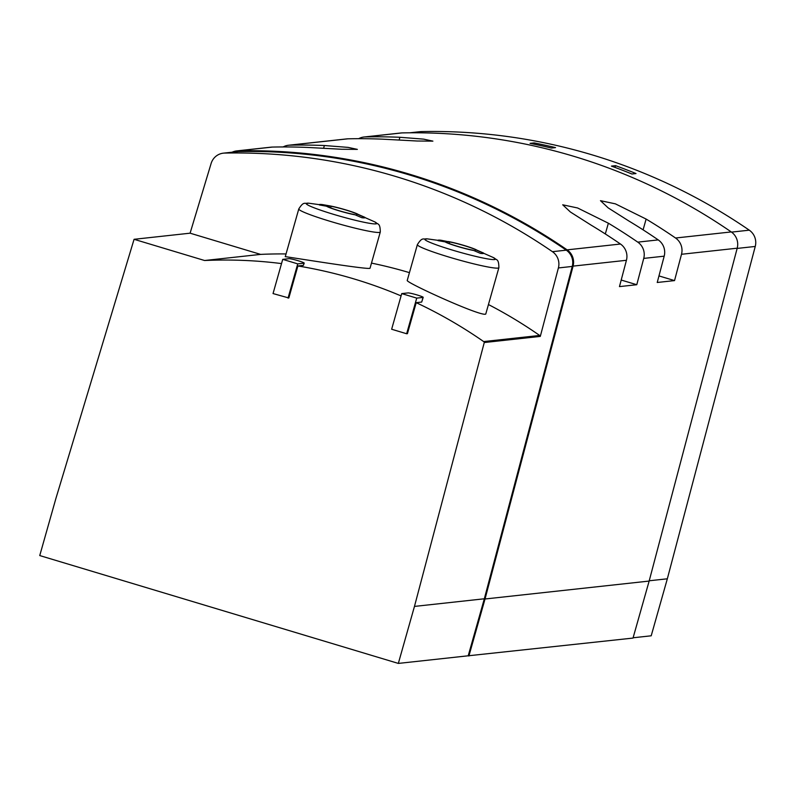 <?xml version="1.0" encoding="UTF-8"?>
<svg xmlns="http://www.w3.org/2000/svg" width="795" height="795" viewBox="0 0 795 795"><rect width="100%" height="100%" fill="white"/><g stroke="black" fill="none" stroke-linecap="round" stroke-linejoin="round"><path stroke-width="1.19" d="M633.098 637.779L651.204 635.801L667.333 578.8L755.25 246.45A14.857 14.519 -96.2 0 0 749.278 230.172A578.83 565.543 -96.2 0 0 421.479 131.582A14.857 14.519 -96.2 0 0 420.237 131.662L409.813 132.795M615.529 165.658L611.444 166.105A578.83 565.543 -96.2 0 1 631.916 173.996L636.01 173.548A578.83 565.543 -96.2 0 0 615.529 165.658L615.032 167.417M534.151 142.911L530.066 143.358A578.83 565.543 -96.2 0 1 551.442 148.059L555.536 147.612A578.83 565.543 -96.2 0 0 534.151 142.911L533.813 144.114M286.041 253.943A468.116 457.373 -96.2 0 0 260.611 254.39L190.094 233.183L134.077 239.305L55.879 498.554L39.75 555.566L398.335 663.418L414.463 606.416L484.264 342.536L540.292 336.414A1.491 1.451 -96.2 0 0 539.676 335.46A468.116 457.373 -96.2 0 0 488.448 304.545M190.094 233.183L211.112 163.492A14.857 14.519 -96.2 0 1 223.385 153.157L237.228 151.646A14.857 14.519 -96.2 0 1 238.48 151.567A578.83 565.543 -96.2 0 1 566.279 250.167A14.857 14.519 -96.2 0 1 572.241 266.434L484.334 598.784L468.205 655.795L633.019 638.077L649.147 581.066L485.029 598.993L468.901 656.004M407.279 280.406C404.456 282.046 486.709 319.51 485.874 313.637L498.882 267.677A42.354 3.448 -164.2 0 1 457.185 259.468A42.354 3.448 -164.2 0 1 417.375 244.612L407.249 280.397M333.075 206.541A16.963 1.381 -164.2 0 1 345.994 209.95A16.963 1.381 -164.2 0 1 352.334 211.987A16.963 1.381 -164.2 0 1 358.297 214.471L356.856 214.044A15.602 1.272 15.8 0 0 345.706 209.979A15.602 1.272 15.8 0 0 331.088 206.293L329.657 205.855A16.963 1.381 -164.2 0 1 333.075 206.541L308.609 203.182A36.659 2.991 -164.2 0 0 340.677 216.419A36.659 2.991 -164.2 0 0 374.922 221.944C377.824 224.816 380.169 222.421 380.288 232.011A42.354 3.448 -164.2 0 1 338.591 223.792A42.354 3.448 -164.2 0 1 298.781 208.946L285.266 256.696C282.722 255.97 371.682 270.588 370.023 268.144M303.402 265.371L304.207 263.105A7.99 0.656 15.8 0 0 297.459 260.522A7.99 0.656 15.8 0 0 289.022 258.673L282.722 259.359L273.043 293.564L288.833 297.986L297.887 265.967L303.402 265.371L304.018 263.185A7.99 0.656 15.8 0 0 304.207 263.105M297.887 265.967A468.116 457.373 83.8 0 1 401.078 295.909M421.708 302.06L423.208 297.35A7.99 0.656 15.8 0 0 416.461 294.766A7.99 0.656 15.8 0 0 408.024 292.918L401.723 293.603L391.647 329.239L406.642 333.751L407.428 333.661L416.202 302.666L421.708 302.06L423.019 297.429A7.99 0.656 15.8 0 0 423.208 297.35M416.202 302.666A468.116 457.373 83.8 0 1 483.658 341.572A1.491 1.451 83.8 0 1 484.264 342.536M409.445 272.645A468.116 457.373 -96.2 0 0 371.484 263.105M281.529 263.592A468.116 457.373 83.8 0 0 204.593 260.512L260.611 254.39M204.593 260.512L134.077 239.305M327.947 206.64A15.602 1.272 15.8 0 0 339.097 210.705A15.602 1.272 15.8 0 0 353.705 214.382L355.146 214.819A16.963 1.381 -164.2 0 1 338.809 210.735A16.963 1.381 -164.2 0 1 326.507 206.203L327.947 206.64M446.542 242.306A15.602 1.272 15.8 0 0 457.691 246.37A15.602 1.272 15.8 0 0 472.309 250.057L473.741 250.495A16.963 1.381 -164.2 0 1 457.403 246.4A16.963 1.381 -164.2 0 1 445.101 241.879L446.542 242.306M485.029 598.993L573.086 266.116A14.857 14.519 -96.2 0 0 567.123 249.859A579.575 566.269 -96.2 0 0 237.924 150.831A14.857 14.519 -96.2 0 0 232.14 152.203M283.139 146.946A14.857 14.519 83.8 0 1 289.698 145.177A579.575 566.269 83.8 0 1 324.38 145.525L348.17 147.393L357.362 149.38L341.602 149.261L307.069 147.413A579.575 566.269 -96.2 0 0 272.387 147.075A14.857 14.519 -96.2 0 0 271.145 147.155L236.691 150.911M573.086 266.116L626.43 260.293A14.857 14.519 -96.2 0 0 620.468 244.025A579.575 566.269 -96.2 0 0 591.053 225.094L570.422 212.017L562.711 204.802L577.617 207.982L608.364 223.206A579.575 566.269 83.8 0 1 637.779 242.137A14.857 14.519 83.8 0 1 643.731 258.405L664.193 256.169L657.226 282.483L674.538 280.595L681.504 254.281L737.204 248.189L649.147 581.066M626.43 260.293L619.464 286.607L636.775 284.719L643.731 258.405M737.204 248.189A14.857 14.519 -96.2 0 0 731.251 231.931A579.575 566.269 -96.2 0 0 402.051 132.904A14.857 14.519 -96.2 0 0 400.809 132.994L363.991 137.008A14.857 14.519 83.8 0 1 365.223 136.929A579.575 566.269 83.8 0 1 399.905 137.277L423.705 139.145L432.897 141.132L417.127 141.013L382.594 139.165A579.575 566.269 -96.2 0 0 347.912 138.817A14.857 14.519 -96.2 0 0 346.68 138.906L288.456 145.256M664.193 256.169A14.857 14.519 -96.2 0 0 658.23 239.901A579.575 566.269 -96.2 0 0 628.815 220.97L608.185 207.892L600.473 200.678L615.38 203.848L646.126 219.072A579.575 566.269 83.8 0 1 675.541 238.013A14.857 14.519 83.8 0 1 681.504 254.281M468.205 655.795L398.335 663.418M358.664 138.698A14.857 14.519 83.8 0 1 363.991 137.008M636.775 284.719L621.203 280.039M674.538 280.595L658.966 275.915M223.385 153.157A14.857 14.519 -96.2 0 1 224.627 153.077A578.83 565.543 -96.2 0 1 552.426 251.677A14.857 14.519 -96.2 0 1 558.398 267.945L540.292 336.414M414.463 606.416L484.334 598.784M448.251 241.531A16.963 1.381 -164.2 0 1 451.669 242.217A16.963 1.381 -164.2 0 1 464.588 245.615A16.963 1.381 -164.2 0 1 470.928 247.662A16.963 1.381 -164.2 0 1 476.891 250.147L475.45 249.719A15.602 1.272 15.8 0 0 464.3 245.655A15.602 1.272 15.8 0 0 449.692 241.968L441.136 240.279A23.78 1.938 -164.2 0 0 437.886 240.348A23.78 1.938 -164.2 0 0 437.985 240.617L445.101 241.879M483.42 253.476L483.549 253.039A23.78 1.938 -164.2 0 1 483.648 253.297A23.78 1.938 -164.2 0 1 480.399 253.376L473.741 250.495M483.549 253.039L476.891 250.147M364.826 217.8L364.945 217.363A23.78 1.938 -164.2 0 1 365.044 217.631A23.78 1.938 -164.2 0 1 361.805 217.701L355.146 214.819M329.657 205.855L322.531 204.603A23.78 1.938 -164.2 0 0 319.292 204.683A23.78 1.938 -164.2 0 0 319.391 204.951L326.507 206.203M364.945 217.363L358.297 214.471M440.907 241.094L441.136 240.279M449.245 243.538L449.692 241.968M475.082 251.041L475.45 249.719M322.303 205.418L322.531 204.603M330.65 207.863L331.088 206.293M356.478 215.365L356.856 214.044M401.723 293.603L416.729 298.115L423.019 297.429M416.729 298.115L406.642 333.751M282.722 259.359L297.728 263.87L304.018 263.185M297.728 263.87L288.048 298.075M667.333 578.8L649.227 580.777M421.479 131.582L410.359 132.795M749.278 230.172L731.519 232.12M483.658 341.572L539.676 335.46M237.924 150.831L272.387 147.075M567.123 249.859L620.468 244.025M675.541 238.013L731.251 231.931M365.223 136.929L402.051 132.904M289.698 145.177L347.912 138.817M637.779 242.137L658.23 239.901M605.313 233.959L608.364 223.206M643.085 229.835L646.126 219.072M399.14 139.98L399.905 137.277M323.605 148.238L324.38 145.525M558.398 267.945L572.241 266.434M224.627 153.077L238.48 151.567M552.426 251.677L566.279 250.167M470.928 247.662L493.526 257.62A36.659 2.991 -164.2 0 1 459.272 252.095A36.659 2.991 -164.2 0 1 427.213 238.858C423.238 239.782 422.493 236.513 417.375 244.612M755.25 246.45L737.144 248.428M451.669 242.217L427.213 238.858M493.526 257.62C496.428 260.492 498.773 258.097 498.882 267.677M380.288 232.011L370.053 268.154M374.922 221.944L352.334 211.987M308.609 203.182C304.634 204.106 303.889 200.837 298.781 208.946"/></g></svg>
